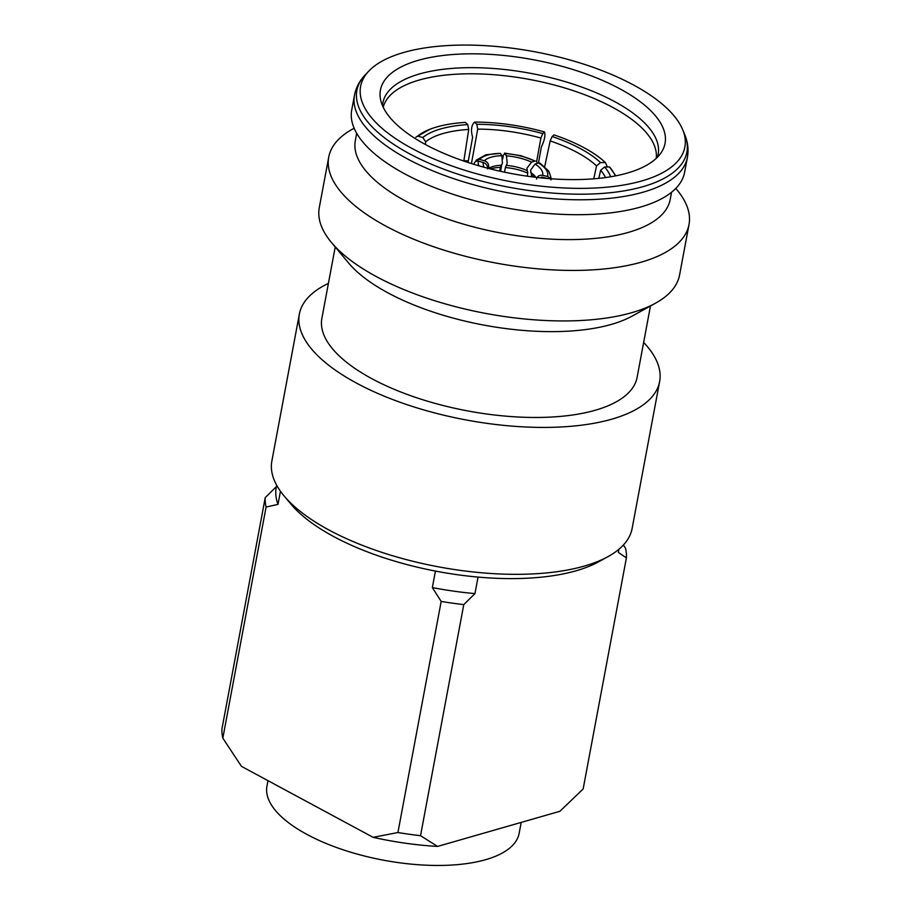 <?xml version="1.0" encoding="UTF-8"?>
<svg xmlns="http://www.w3.org/2000/svg" width="911" height="911" viewBox="0 0 911 911"><rect width="100%" height="100%" fill="white"/><g stroke="black" fill="none" stroke-linecap="round" stroke-linejoin="round"><path stroke-width="1.37" d="M490.334 168.922A31.612 13.221 -167.8 0 1 490.995 168.717A31.612 13.221 -167.8 0 1 500.424 167.396L502.416 163.137L501.881 155.713A34.367 14.371 12.2 0 0 491.268 157.147A34.367 14.371 12.2 0 0 484.356 160.746C487.51 161.919 488.922 164.037 488.615 167.1L488.137 168.353M526.922 168.228L531.557 162.135A34.367 14.735 10.3 0 0 519.589 157.99A34.367 14.735 10.3 0 0 506.459 155.849L507.165 163.274L505.366 167.544A31.612 13.551 -169.7 0 1 517.084 169.48A31.612 13.551 -169.7 0 1 527.788 173.17L526.922 168.228M536.533 179.103C537.331 176.165 539.369 174.912 542.66 175.356A34.367 14.109 8.8 0 0 541.305 169.685A34.367 14.109 8.8 0 0 535.076 164.026L530.566 170.186L531.58 175.208A31.612 12.982 -171.2 0 1 534.165 177.11M487.51 168.922C487.84 165.825 486.44 163.684 483.285 162.511A34.367 13.392 12.4 0 0 484.219 167.317M267.982 780.659L266.957 786.125A128.28 51.358 10.6 0 0 306.996 834.453A128.28 51.358 10.6 0 0 439.216 865.45A128.28 51.358 10.6 0 0 519.145 833.326L521.194 822.405M476.02 160.268L479.505 159.402A39.401 16.478 -167.8 0 1 487.658 155.052A39.401 16.478 -167.8 0 1 500.435 153.39L485.95 154.779L476.02 160.268M499.627 171.131L500.424 167.396M527.241 176.187L527.788 173.17M502.69 159.004L503.35 155.166L505.013 153.515A39.401 16.888 -169.7 0 1 520.728 156.02A39.401 16.888 -169.7 0 1 534.996 161.031L531.557 162.135M534.996 161.031L521.024 155.724L504.489 153.105L506.459 155.849M550.779 179.843C551.747 179.945 551.03 176.973 548.616 170.949L539.779 163.012L538.503 162.921A39.401 16.182 -171.2 0 1 546.076 169.685A39.401 16.182 -171.2 0 1 547.557 176.449L542.66 175.356M425.278 144.439L425.688 141.797L422.795 137.515L417.682 136.115L415.837 137.219L429.89 129.282A100.791 38.16 8.8 0 0 417.682 136.115M429.89 129.282A100.791 38.16 8.8 0 1 465.43 122.393L467.719 124.602L468.721 129.43A91.635 34.686 8.8 0 0 442.985 133.553A91.635 34.686 8.8 0 0 425.688 141.797M328.404 283.401A183.259 73.37 10.6 0 0 299.355 314.101L271.865 461.012A183.259 73.37 10.6 0 0 284.073 495.914A183.259 73.37 10.6 0 0 329.065 530.054A183.259 73.37 10.6 0 0 608.138 556.553A183.259 73.37 10.6 0 0 632.132 528.437L659.632 381.527A183.259 73.37 10.6 0 0 643.644 342.399M284.073 495.914L290.916 504.102A174.103 69.703 10.6 0 0 333.665 536.545A174.103 69.703 10.6 0 0 435.435 571.072A174.103 69.703 10.6 0 0 478.047 577.084A174.103 69.703 10.6 0 0 598.789 561.723L608.138 556.553M619.856 88.8A144.781 57.962 10.6 0 0 460.203 54.079A144.781 57.962 10.6 0 0 380.547 99.481A144.781 57.962 10.6 0 0 425.631 144.621A144.781 57.962 10.6 0 0 661.545 152.069A144.781 57.962 10.6 0 0 619.856 88.8M412.102 148.516A164.937 66.036 10.6 0 0 600.861 187.677A164.937 66.036 10.6 0 0 682.692 129.704A164.937 66.036 10.6 0 0 633.384 84.917A164.937 66.036 10.6 0 0 368.921 70.978A164.937 66.036 10.6 0 0 412.102 148.516M354.516 95.086L351.726 109.992A169.332 67.79 10.6 0 0 404.586 173.785A169.332 67.79 10.6 0 0 579.111 214.7A169.332 67.79 10.6 0 0 684.616 172.293L687.406 157.375C688.762 149.723 687.851 142.093 684.673 134.498A167.863 67.209 10.6 0 1 601.397 193.496A167.863 67.209 10.6 0 1 409.29 153.64A167.863 67.209 10.6 0 1 365.345 74.736C359.629 80.669 356.019 87.445 354.516 95.086A169.332 67.79 10.6 0 0 407.376 158.878A169.332 67.79 10.6 0 0 581.901 199.782A169.332 67.79 10.6 0 0 687.406 157.375M356.679 133.302L355.324 140.567A160.177 64.123 10.6 0 0 405.327 200.91A160.177 64.123 10.6 0 0 570.411 239.604A160.177 64.123 10.6 0 0 670.2 199.498L671.566 192.232M354.14 128.223L352.728 128.998A183.259 73.37 10.6 0 0 328.734 157.113A183.259 73.37 10.6 0 0 385.945 226.156A183.259 73.37 10.6 0 0 574.83 270.43A183.259 73.37 10.6 0 0 689.012 224.539A183.259 73.37 10.6 0 0 676.805 189.647L675.78 188.418M328.734 157.113L319.283 207.628A183.259 73.37 10.6 0 0 331.49 242.531A183.259 73.37 10.6 0 0 376.494 276.671A183.259 73.37 10.6 0 0 655.556 303.169A183.259 73.37 10.6 0 0 679.56 275.054L689.012 224.539M331.49 242.531L348.617 263.017A160.359 64.203 10.6 0 0 387.995 292.886A160.359 64.203 10.6 0 0 632.177 316.083L655.556 303.169M335.225 246.995L321.879 318.315A160.359 64.203 10.6 0 0 371.927 378.725A160.359 64.203 10.6 0 0 537.205 417.466A160.359 64.203 10.6 0 0 637.119 377.313L650.465 305.982M299.355 314.101A183.259 73.37 10.6 0 0 356.565 383.144A183.259 73.37 10.6 0 0 545.45 427.418A183.259 73.37 10.6 0 0 659.632 381.527M463.893 160.7A138.916 55.617 -169.4 0 1 468.334 160.883M222.831 738.149A183.259 73.37 10.6 0 1 221.988 728.698L265.238 497.6A183.259 73.37 10.6 0 0 266.08 507.051L222.831 738.149L241.438 766.356L373.134 837.334L397.925 832.517L441.175 601.419A183.259 73.37 10.6 0 0 463.779 604.608L420.529 835.706L437.599 846.421L559.912 811.28L583.154 788.972L626.404 557.874A183.259 73.37 10.6 0 0 625.572 548.433L623.42 544.994M397.925 832.517A183.259 73.37 10.6 0 0 420.529 835.706M441.175 601.419L432.349 587.584L435.435 571.072M280.451 491.234L277.992 504.387L266.08 507.051M265.238 497.6L276.42 486.588M626.404 557.874L618.318 552.385L618.899 549.287L618.501 551.508A174.103 69.703 10.6 0 1 618.318 552.385M478.047 577.084L474.961 593.596L463.779 604.608M373.134 837.334A164.937 66.036 10.6 0 0 437.599 846.421M432.349 587.584A174.103 69.703 10.6 0 0 474.961 593.596M276.659 485.221L276.238 487.465A174.103 69.703 10.6 0 0 277.992 504.387M418.559 140.624L419.595 141.228M422.795 137.515A95.302 36.076 -171.2 0 1 467.719 124.602M463.836 161.065L468.721 129.43M538.458 162.944L541.373 146.933C544.345 140.829 545.427 135.853 544.619 131.981L542.762 133.61L540.918 138.051A91.635 33.525 10.3 0 0 477.717 129.134L476.795 124.306L474.506 122.097C471.294 125.388 470.668 130.432 472.638 137.231L468.038 162.477M544.619 131.981A100.791 36.873 10.3 0 0 474.506 122.097M476.795 124.306A95.302 34.857 -169.7 0 1 542.762 133.61M471.431 163.57L477.717 129.134M536.636 161.498L540.918 138.051M605.394 162.591L600.497 162.579L596.523 165.893A91.635 34.185 12 0 0 550.187 140.92L552.134 136.513L553.979 134.885A100.791 37.613 12 0 1 604.483 161.748L605.394 162.591A100.791 37.613 12 0 0 604.483 161.748M552.134 136.513A95.302 35.563 -168 0 1 600.497 162.579M607.409 166.975L605.473 162.67M544.698 166.599L550.187 140.92M593.767 178.818L596.523 165.893M615.358 175.925A100.791 39.936 12.9 0 0 609.55 166.986L615.802 175.834M605.496 177.554A91.635 36.303 12.9 0 0 600.645 170.243L604.665 166.975L609.55 166.986M604.665 166.975A95.302 37.761 -167.1 0 1 610.655 176.768M598.778 178.362L600.645 170.243M478.89 165.813A39.401 15.35 -167.6 0 1 478.434 161.156L483.285 162.511M478.434 161.156C476.214 160.757 474.79 161.554 474.164 163.559L473.993 164.231A43.068 16.774 -167.6 0 1 474.164 163.559M540.667 177.85A34.367 13.13 9.1 0 0 541.59 177.11L546.486 178.203A39.401 15.054 -170.9 0 1 546.293 178.397M535.076 164.026L538.503 162.921M547.557 176.449L550.073 178.192M531.58 175.208L531.341 176.757M536.135 161.053L536.898 162.147M500.583 171.336L501.608 165.358M505.366 167.544L504.523 172.19M500.435 153.39L501.881 155.713M484.356 160.746L479.505 159.402M488.535 168.455A29.596 12.378 -167.8 0 1 493.102 166.462A29.596 12.378 -167.8 0 1 501.676 165.233M506.505 165.381A29.596 12.686 -169.7 0 1 517.186 167.168A29.596 12.686 -169.7 0 1 526.979 170.505M530.68 172.509A29.596 12.162 -171.2 0 1 535.657 177.121A29.596 12.162 -171.2 0 1 535.77 177.303M657.4 157.227A140.021 56.061 10.6 0 0 614.458 101.497A140.021 56.061 10.6 0 0 466.637 67.71A140.021 56.061 10.6 0 0 382.552 105.79M656.227 158.366A138.916 55.617 10.6 0 0 612.659 107.361A138.916 55.617 10.6 0 0 471.033 73.791A138.916 55.617 10.6 0 0 383.224 107.27M682.692 129.704L684.673 134.498M368.921 70.978L365.345 74.736"/></g></svg>
